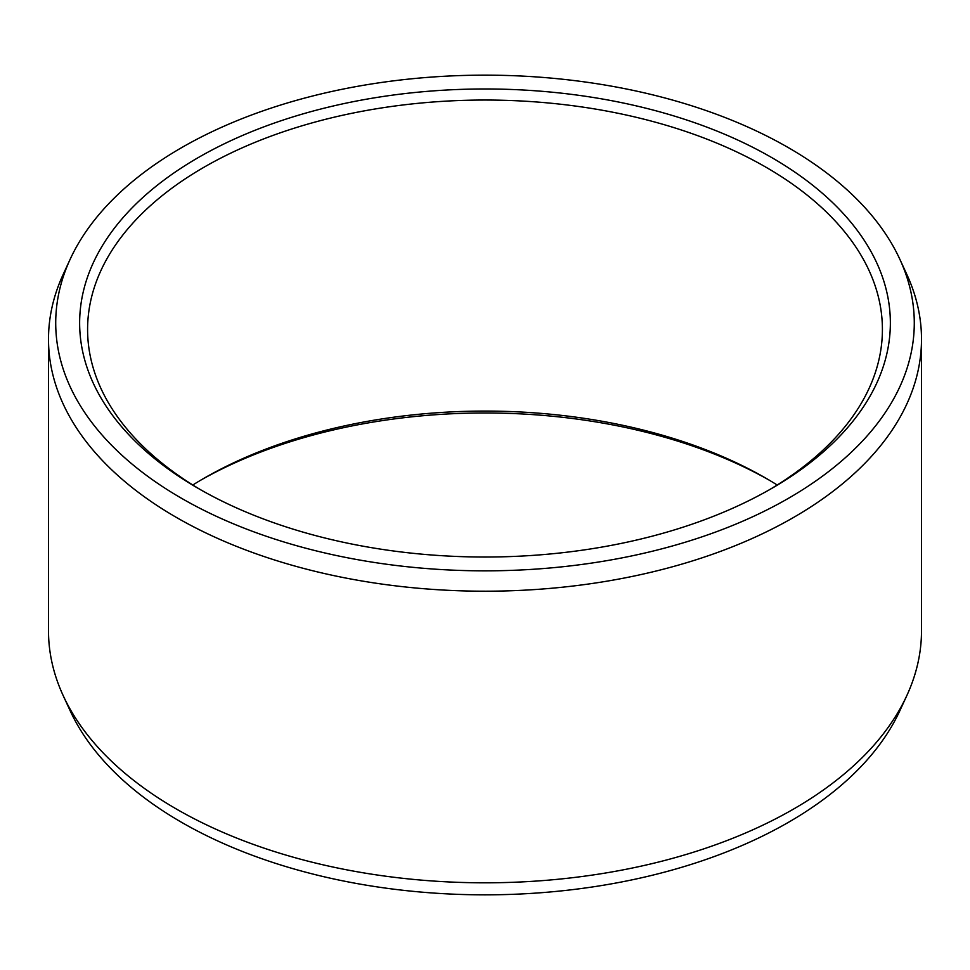 <?xml version="1.0" encoding="UTF-8"?>
<svg xmlns="http://www.w3.org/2000/svg" width="970" height="970" viewBox="0 0 970 970"><rect width="100%" height="100%" fill="white"/><g stroke="black" fill="none" stroke-linecap="round" stroke-linejoin="round"><path stroke-width="1.45" d="M198.377 157.516A405.351 234.025 180 0 1 771.623 157.516A405.351 234.025 180 0 1 771.635 488.48A405.351 234.025 180 0 1 771.623 488.48A405.351 234.025 0 0 1 198.365 488.48A405.351 234.025 0 0 1 198.377 157.516M201.202 490.092A397.409 229.441 0 0 1 87.591 329.485A397.409 229.441 0 0 1 203.991 167.24A397.409 229.441 180 0 1 637.084 117.503A397.409 229.441 180 0 1 882.409 329.485A397.409 229.441 180 0 1 768.798 490.092M777.188 485A397.409 229.441 180 0 0 766.021 478.283A397.409 229.441 180 0 0 203.991 478.283L203.991 478.283A397.409 229.441 0 0 0 203.979 478.283A397.409 229.441 0 0 0 192.812 485M201.202 479.907A405.351 234.025 180 0 1 768.798 479.907M906.792 695.66L899.82 710.792A429.274 247.847 180 0 1 788.549 822.257A429.274 247.847 0 0 1 373.583 886.35A429.274 247.847 0 0 1 70.18 710.792L63.208 695.66A436.5 252.006 0 0 0 371.704 874.176A436.5 252.006 0 0 0 793.654 809.004A436.5 252.006 180 0 0 906.792 695.66A436.5 252.006 180 0 0 921.5 630.803L921.5 339.197A436.5 252.006 180 0 1 793.654 517.398A436.5 252.006 0 0 1 317.954 572.021A436.5 252.006 0 0 1 48.5 339.197L48.5 630.803A436.5 252.006 0 0 0 63.208 695.66M70.18 259.208A429.274 247.847 0 0 0 270.642 537.732A429.274 247.847 0 0 0 788.549 498.253A429.274 247.847 180 0 0 899.82 259.208A429.274 247.847 180 0 0 596.417 83.65A429.274 247.847 180 0 0 181.451 147.743A429.274 247.847 0 0 0 70.18 259.208L63.208 274.34A436.5 252.006 0 0 0 48.5 339.197M899.82 259.208L906.792 274.34A436.5 252.006 180 0 1 921.5 339.197"/></g></svg>
